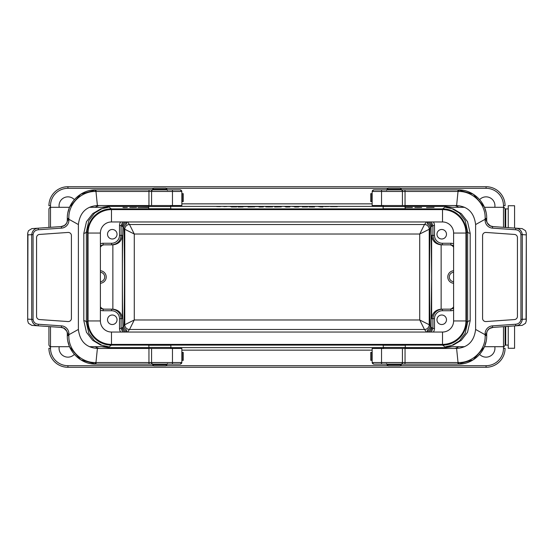 <?xml version="1.0" encoding="UTF-8"?>
<svg xmlns="http://www.w3.org/2000/svg" width="554" height="554" viewBox="0 0 554 554"><rect width="100%" height="100%" fill="white"/><g stroke="black" fill="none" stroke-linecap="round" stroke-linejoin="round"><path stroke-width="0.83" d="M431.033 326.915L431.621 277L431.033 227.085C430.908 225.153 429.71 223.629 427.432 222.521L427.432 223.885C429.447 225.298 430.333 226.745 430.084 228.234C429.371 246.855 429.371 307.145 430.084 325.766C430.333 327.255 429.447 328.702 427.432 330.115L427.432 331.479C429.71 330.371 430.908 328.847 431.033 326.915L431.67 327.684C431.573 329.699 430.624 331.147 428.817 332.04M428.817 221.96C430.624 222.853 431.573 224.301 431.67 226.316L431.033 227.085M126.568 331.479L126.568 330.115C124.553 328.702 123.667 327.255 123.916 325.766C124.629 307.145 124.629 246.855 123.916 228.234C123.667 226.745 124.553 225.298 126.568 223.885L126.568 222.521C124.29 223.629 123.092 225.153 122.967 227.085C122.199 244.736 122.199 309.264 122.967 326.915C123.092 328.847 124.29 330.371 126.568 331.479L126.568 330.115M125.183 332.04C123.376 331.147 122.427 329.699 122.33 327.684L122.967 326.915M122.967 227.085L122.33 226.316C122.427 224.301 123.376 222.853 125.183 221.96M503.489 227.32L503.489 207.307C503.821 206.967 504.355 207.494 505.075 208.893L505.075 227.431M505.075 326.569L505.075 345.107C504.355 346.506 503.821 347.033 503.489 346.693L503.489 326.68M464.605 207.307L445.624 207.314L453.463 208.996L461.33 213.699L467.548 221.732L470.18 233.269L470.18 320.731L467.507 332.345L461.226 340.391L453.227 345.094L445.748 346.693M89.395 346.693L108.376 346.686L100.537 345.003L92.67 340.301L86.452 332.268L83.82 320.731L83.82 233.269L86.493 221.655L92.774 213.609L100.773 208.906L108.252 207.307M50.511 326.68L50.511 346.693C50.179 347.033 49.645 346.506 48.925 345.107L48.925 326.569M48.925 227.431L48.925 208.893C49.645 207.494 50.179 206.967 50.511 207.307L50.511 227.32M83.82 320.731A2.535 1.593 -179.3 0 1 86.355 322.324L87.567 321.348A23.76 23.76 141.3 0 0 111.326 345.107L442.674 345.107A23.76 23.76 -141.3 0 0 466.433 321.348L466.433 232.652A23.76 23.76 141.3 0 0 442.674 208.893L111.326 208.893A23.76 23.76 -141.3 0 0 87.567 232.652L86.355 231.676L86.355 322.324L88.862 333.439L94.665 340.987L101.943 345.301L108.12 346.693M271.931 344.394L271.931 345.107M282.069 344.394L282.069 345.107M87.567 321.348L87.567 232.652M494.798 346.693A8.871 8.871 0 0 1 479.639 354.387M74.361 354.387A8.871 8.871 0 0 1 59.202 346.693M166.131 345.253L153.458 345.253M400.542 345.253L387.869 345.253M387.869 208.747L400.542 208.747M153.458 208.747L166.131 208.747M479.639 199.613A8.871 8.871 0 0 1 494.798 207.307M59.202 207.307A8.871 8.871 0 0 1 74.361 199.613M400.376 365.695L486.073 365.695L486.073 367.281A19.009 19.009 0 0 0 505.075 348.272A19.009 19.009 0 0 1 486.073 367.281L67.927 367.281A19.009 19.009 0 0 1 48.925 348.272L50.511 348.272A17.423 17.423 0 0 0 67.927 365.695L153.624 365.695M153.624 188.305L67.927 188.305A17.423 17.423 0 0 0 50.511 205.728L48.925 205.728A19.009 19.009 0 0 1 67.927 186.719L486.073 186.719A19.009 19.009 0 0 1 505.075 205.728A19.009 19.009 0 0 0 486.073 186.719L486.073 188.305L400.376 188.305M108.12 207.307L101.936 208.699L94.63 213.041L88.848 220.596L86.355 231.676A2.535 1.593 179.3 0 1 83.82 233.269M148.714 206.386L108.196 206.386L101.638 207.307M445.88 346.693L452.064 345.301L459.37 340.959L465.152 333.404L467.645 322.324L467.645 231.676L465.138 220.561L459.335 213.013L452.057 208.699L445.88 207.307M452.362 207.307L445.804 206.386L405.286 206.386M405.286 347.614L445.804 347.614L452.362 346.693M101.638 346.693L108.196 347.614L148.714 347.614M466.433 321.348L467.645 322.324A2.535 1.593 179.3 0 1 470.18 320.731M466.433 232.652L467.645 231.676A2.535 1.593 -179.3 0 0 470.18 233.269M112.684 309.153L111.596 309.153L112.684 309.153A9.508 9.501 0 0 1 112.864 309.153L112.864 244.847A9.508 9.501 180 0 1 112.684 244.847L104.519 244.847A4.751 4.751 180 0 0 100.399 247.229M100.399 270.733A6.281 6.281 0 0 1 106.209 277A6.281 6.281 0 0 1 100.399 283.267M100.399 306.771A4.751 4.751 0 0 0 104.519 309.153M453.601 247.229A4.751 4.751 0 0 0 449.481 244.847L441.316 244.847A9.508 9.501 0 0 1 441.136 244.847L441.136 309.153A9.508 9.501 180 0 1 441.316 309.153L442.404 309.153L441.316 309.153M449.481 309.153A4.751 4.751 180 0 0 453.601 306.771M453.601 270.733A6.281 6.281 0 0 0 447.791 277A6.281 6.281 0 0 0 453.601 283.267M100.399 243.885A6.336 6.336 180 0 1 103.134 243.261L111.596 243.261A7.922 7.922 180 0 0 119.512 235.346L119.512 225.54A6.336 6.336 32.1 0 1 120.627 221.96M107.524 234.238A4.751 4.751 0 0 0 114.657 238.352A4.751 4.751 0 0 0 114.657 230.118A4.751 4.751 0 0 0 107.524 234.238M433.373 221.96A6.336 6.336 -32.1 0 1 434.488 225.54L434.488 235.346A7.922 7.922 0 0 0 442.404 243.261L450.866 243.261A6.336 6.336 0 0 1 453.601 243.885M436.968 234.238A4.751 4.751 0 0 0 444.1 238.352A4.751 4.751 0 0 0 444.1 230.118A4.751 4.751 0 0 0 436.968 234.238M120.627 332.04A6.336 6.336 147.9 0 1 119.512 328.46L119.512 318.654A7.922 7.922 0 0 0 111.596 310.739L103.134 310.739A6.336 6.336 0 0 1 100.399 310.115M107.524 319.762A4.751 4.751 0 0 0 114.657 323.882A4.751 4.751 0 0 0 114.657 315.648A4.751 4.751 0 0 0 107.524 319.762M453.601 310.115A6.336 6.336 180 0 1 450.866 310.739L442.404 310.739A7.922 7.922 180 0 0 434.488 318.654L434.488 328.46A6.336 6.336 -147.9 0 1 433.373 332.04M436.968 319.762A4.751 4.751 0 0 0 444.1 323.882A4.751 4.751 0 0 0 444.1 315.648A4.751 4.751 0 0 0 436.968 319.762M431.275 332.04L432.903 328.46L432.903 318.654C433.477 312.892 436.642 309.728 442.404 309.153L450.866 309.153L453.601 308.287M449.481 244.847L441.316 244.847M100.399 308.287L103.134 309.153L111.596 309.153C117.358 309.728 120.523 312.892 121.097 318.654L121.097 328.46L122.725 332.04M112.684 244.847L104.519 244.847M442.404 243.261L442.404 244.847C436.642 244.272 433.477 241.108 432.903 235.346L432.903 225.54L431.275 221.96M122.725 221.96L121.097 225.54L121.097 235.346C120.523 241.108 117.358 244.272 111.596 244.847L111.596 243.261M103.134 243.261L103.134 244.847L100.399 245.713M453.601 245.713L450.866 244.847L450.866 243.261M124.775 229.273A4.751 4.751 135 0 1 129.525 224.522L134.276 234.023L124.775 229.273A4.751 4.751 140.4 0 1 129.525 224.522L424.475 224.522L419.724 234.023L134.276 234.023L134.276 319.977L124.775 324.727L124.775 229.273L123.916 228.234M430.084 228.234L429.225 229.273A4.751 4.751 -140.4 0 0 424.475 224.522A4.751 4.751 -135 0 1 429.225 229.273L419.724 234.023L419.724 319.977L424.475 329.478A4.751 4.751 135 0 0 429.225 324.727L419.724 319.977L134.276 319.977L129.525 329.478A4.751 4.751 45 0 1 124.775 324.727L123.916 325.766M112.864 244.847C118.542 244.189 121.707 241.025 122.365 235.346L122.365 318.654C121.707 312.975 118.542 309.811 112.864 309.153M441.136 309.153C435.458 309.811 432.293 312.975 431.635 318.654L431.635 235.346C432.293 241.025 435.458 244.189 441.136 244.847M453.601 281.73A4.751 4.751 0 0 1 453.601 272.27M100.399 281.73A4.751 4.751 0 0 0 100.399 272.27M126.568 223.885L126.568 222.521M427.432 331.479L427.432 330.115M427.432 223.885L427.432 222.521M111.486 209.606A23.441 23.441 0 0 0 88.044 233.047L88.044 320.953A23.441 23.441 0 0 0 111.486 344.394L442.514 344.394A23.441 23.441 0 0 0 465.956 320.953L465.956 233.047A23.441 23.441 0 0 0 442.514 209.606L111.486 209.606L111.486 221.96L442.514 221.96A11.087 11.087 0 0 1 453.601 233.047L453.601 320.953A11.087 11.087 0 0 1 442.514 332.04L111.486 332.04A11.087 11.087 0 0 1 100.399 320.953L100.399 233.047A11.087 11.087 0 0 1 111.486 221.96M400.223 365.848L388.188 365.848L387.066 364.726L401.345 364.726L400.223 365.848M383.119 347.448L405.293 347.448L405.293 345.253L383.119 345.253L383.583 348.57M165.812 365.848L153.777 365.848L152.655 364.726L166.934 364.726L165.812 365.848M148.707 347.448L170.881 347.448L170.881 345.253L148.707 345.253L149.171 348.57M159.794 188.152L165.812 188.152L166.934 189.274L152.655 189.274L153.777 188.152L159.794 188.152M170.881 206.552L148.707 206.552L148.707 208.747L170.881 208.747L170.417 205.43M394.206 188.152L400.223 188.152L401.345 189.274L387.066 189.274L388.188 188.152L394.206 188.152M405.293 206.552L383.119 206.552L383.119 208.747L405.293 208.747L404.829 205.43M457.195 189.89L373.728 189.89L381.533 189.89L373.728 189.89L372.149 191.469L381.533 191.469L381.533 205.548L372.149 205.548L372.149 191.469M405.293 189.89L402.426 189.89L402.426 191.469L458.033 191.469L456.607 205.548L381.533 205.548M378.368 189.89L381.533 189.89L381.533 191.469L402.426 191.469L402.426 205.548M378.368 364.11L405.293 364.11M405.119 364.11L402.426 364.11L402.426 362.531L372.149 362.531L372.149 348.452L381.533 348.452L381.533 364.11L373.728 364.11L383.292 364.11M381.533 348.452L405.043 348.452L405.043 362.531A1.586 0.436 90 0 1 404.607 364.11L457.195 364.11M492.644 327.442L521.709 325.406A7.479 6.336 176 0 0 522.187 325.364L525.552 323.266L526.3 320.828L526.3 233.172L525.552 230.734L522.187 228.636A8.822 8.822 0 0 0 521.709 228.594L492.644 226.558M486.703 220.277C486.017 221.434 487.25 223.317 490.401 225.921L493.039 226.586M486.703 220.236L485.117 220.236A7.922 7.922 0 0 0 492.485 228.137L492.596 226.558A6.336 6.336 0 0 1 486.703 220.236A6.336 6.336 0 0 0 492.596 226.558A6.336 6.336 0 0 1 492.575 226.558A6.336 6.336 0 0 1 486.703 220.257L486.703 220.236A6.336 6.336 0 0 1 486.703 220.236L486.703 218.394C487.021 202.674 472.95 189.433 458.193 189.89L473.241 194.184L484.321 206.988M484.695 207.875L486.073 212.424M458.193 189.89A1.586 0.457 90 0 1 458.65 191.476L458.033 191.476A1.586 0.457 90 0 0 457.576 189.89M485.145 218.421L486.703 218.394L486.703 219.252L485.124 219.273L485.145 218.421C485.761 203.768 472.624 191.178 458.65 191.476M373.341 189.939L372.371 190.659M456.607 205.548C467.825 206.351 474.162 212.688 475.616 224.55L475.616 329.45L485.124 334.727L485.117 333.764L486.703 333.764A6.336 6.336 0 0 1 486.703 333.75L486.703 335.606C487.021 351.326 472.95 364.567 458.193 364.11L473.241 359.816L484.321 347.012M492.561 327.449A6.336 6.336 0 0 1 492.575 327.442A6.336 6.336 0 0 1 492.596 327.442A6.336 6.336 0 0 0 486.703 333.764L486.703 334.748L485.124 334.727L485.145 335.579L486.703 335.606M526.3 320.828L526.058 319.132L520.933 319.395L520.933 234.605L522.277 234.605C521.716 230.706 519.548 228.56 515.767 228.179L515.663 229.758C518.703 230.062 520.462 231.676 520.933 234.605M526.3 233.172L526.058 319.132M475.616 224.55L485.124 219.273L485.117 220.236M482.582 235.602L482.582 318.398A3.165 3.165 0 0 0 485.976 321.555L514.486 319.561A3.165 3.165 0 0 0 517.429 316.403L517.429 237.597A3.165 3.165 0 0 0 514.486 234.439L485.976 232.445A3.165 3.165 0 0 0 482.582 235.602M493.039 327.414L489.722 328.439C487.402 330.35 486.398 332.109 486.703 333.716M405.043 348.452L456.607 348.452L458.033 362.531L458.65 362.524A1.586 0.457 90 0 1 458.193 364.11M486.073 341.576L484.695 346.125M458.65 362.524C472.624 362.822 485.761 350.232 485.145 335.579M402.426 348.452L402.426 362.531L458.033 362.531A1.586 0.457 90 0 1 457.576 364.11L457.576 364.11M372.149 362.531L373.728 364.11M372.371 363.341L373.341 364.061M485.117 333.764A7.922 7.922 0 0 1 492.485 325.863L515.663 324.242L515.767 325.821C519.548 325.44 521.716 323.294 522.277 319.395L522.277 234.605L526.058 234.868M475.616 329.45C474.162 341.312 467.825 347.649 456.607 348.452M370.764 193.665L370.764 201.587L370.764 193.665L372.149 193.665M370.778 201.587L372.149 201.587M370.764 352.413L370.764 360.335L370.764 352.413L372.149 352.413M370.778 360.335L372.149 360.335M96.805 364.11L148.881 364.11M148.707 364.11L180.272 364.11L172.467 364.11L180.272 364.11L181.851 362.531L172.467 362.531L172.467 348.452L181.851 348.452L181.851 362.531M175.632 189.89L96.805 189.89M151.574 189.89L151.574 191.469L181.851 191.469L181.851 205.548L172.467 205.548L172.467 189.89L180.272 189.89L170.708 189.89M61.051 327.421L63.599 328.079C66.75 330.683 67.983 332.566 67.297 333.723M61.355 226.558L32.291 228.594A7.479 6.336 -4 0 0 31.813 228.636L28.448 230.734L27.7 233.172L27.7 320.828L28.448 323.266L31.813 325.364A8.822 8.822 0 0 0 32.291 325.406L61.404 327.442A6.336 6.336 0 0 1 67.297 333.764L67.297 333.764A6.336 6.336 0 0 1 67.297 333.764L67.297 335.606C66.979 351.326 81.05 364.567 95.807 364.11L80.759 359.816L69.679 347.012M96.424 364.11A1.586 0.457 -90 0 1 95.967 362.531L97.393 348.452C86.175 347.649 79.838 341.312 78.384 329.45L68.876 334.727L68.855 335.579L67.297 335.606L67.297 334.748L68.876 334.727L68.883 333.764L67.297 333.764A6.336 6.336 0 0 0 61.404 327.442A6.336 6.336 0 0 1 61.425 327.442A6.336 6.336 0 0 1 61.432 327.449M97.393 348.452L172.467 348.452M69.305 346.125L67.927 341.576M95.807 364.11A1.586 0.457 -90 0 1 95.35 362.524L148.957 362.531L148.957 348.452M68.855 335.579C68.239 350.232 81.376 362.822 95.35 362.524M180.659 364.061L181.629 363.341M78.384 329.45L78.384 224.55L68.876 219.273L68.883 220.236L67.297 220.236A6.336 6.336 0 0 1 67.297 220.25L67.297 218.394C66.979 202.674 81.05 189.433 95.807 189.89L80.759 194.184L69.679 206.988M61.439 226.551A6.336 6.336 0 0 1 61.425 226.558A6.336 6.336 0 0 1 61.404 226.558A6.336 6.336 0 0 0 67.297 220.236L67.297 219.252L68.876 219.273L68.855 218.421L67.297 218.394M27.7 233.172L27.942 234.868L33.067 234.605L33.067 319.395L31.723 319.395C32.284 323.294 34.452 325.44 38.233 325.821L38.337 324.242C35.297 323.938 33.538 322.324 33.067 319.395M27.7 320.828L27.942 234.868M71.418 318.398L71.418 235.602A3.165 3.165 0 0 0 68.024 232.445L39.514 234.439A3.165 3.165 0 0 0 36.571 237.597L36.571 316.403A3.165 3.165 0 0 0 39.514 319.561L68.024 321.555A3.165 3.165 0 0 0 71.418 318.398M61.051 226.579L64.278 225.561C66.598 223.65 67.602 221.891 67.297 220.284M172.467 205.548L97.393 205.548L95.967 191.469L95.35 191.476A1.586 0.457 -90 0 1 95.807 189.89M180.272 189.89L181.851 191.469L181.851 193.665L183.236 193.665L183.236 201.587L181.851 201.587L181.851 205.548M67.927 212.424L69.305 207.875M95.35 191.476C81.376 191.178 68.239 203.768 68.855 218.421M148.957 205.548L148.957 191.469L95.967 191.469A1.586 0.457 -90 0 1 96.424 189.89L96.424 189.89M181.629 190.659L180.659 189.939M68.883 220.236A7.922 7.922 0 0 1 61.515 228.137L38.337 229.758L38.233 228.179C34.452 228.56 32.284 230.706 31.723 234.605L31.723 319.395L27.942 319.132M78.384 224.55C79.838 212.688 86.175 206.351 97.393 205.548M183.236 360.335L183.236 352.413L183.236 360.335L181.851 360.335M183.222 352.413L181.851 352.413M514.576 325.904L514.576 348.272L508.247 348.272L508.247 326.348M508.247 227.652L508.247 205.728L514.576 205.728L514.576 228.096M408.007 207.466L410.126 207.515L408.007 207.466M405.009 207.515L412.418 207.515L405.293 207.549M329.124 206.531L324.692 206.621L329.124 206.531M322.899 206.981L319.748 206.864L322.899 206.981M320.641 206.559L322.061 206.587L320.641 206.559M318.398 206.614L323.688 206.517L318.398 206.614M314.762 206.6L311.029 206.58L314.762 206.6M312.982 206.933L314.506 206.961L312.982 206.933M312.996 207.009L309.035 206.933L312.996 207.009M302.276 206.94L307.699 206.898L302.276 206.94M294.361 206.884L296.48 206.933L294.361 206.884M295.067 207.009L298.772 206.933L295.067 207.009M285.497 206.884L287.623 206.933L285.497 206.884M286.965 206.635L284.597 206.545L286.965 206.635M286.203 207.009L289.908 206.933L286.203 207.009M279.535 206.566L276.612 206.621L279.535 206.566M274.625 206.995L281.321 206.864L274.625 206.995M270.262 206.6L268.15 206.587L270.262 206.6M269.473 206.621L266.522 206.58L269.473 206.621M259.646 206.607L261.64 206.607L259.646 206.607M263.676 206.607L261.633 206.621L263.676 206.607M258.919 206.884L261.045 206.933L258.919 206.884M259.625 207.009L263.33 206.933L259.625 207.009M254.438 206.559L258.254 206.58L254.438 206.559M248.047 206.995L254.743 206.864L248.047 206.995M245.11 206.559L243.594 206.58L245.11 206.559M242.811 206.614L248.303 206.587L242.811 206.614M243.095 206.926L238.123 207.002L243.095 206.926M237.756 206.594L241.205 206.566L237.756 206.594M231.399 206.94L236.821 206.898L231.399 206.94M230.139 206.566L234.017 206.621L230.139 206.566M223.816 206.621L226.752 206.545L223.816 206.621M220.457 206.6L218.352 206.587L220.457 206.6M219.668 206.621L216.725 206.58L219.668 206.621M122.912 207.466L125.031 207.515L122.912 207.466M123.618 207.591L127.323 207.515L123.618 207.591M292.637 206.545L300.587 206.545L292.637 206.545M426.525 207.591L434.087 207.445L426.525 207.591M419.6 207.501L416.982 207.549L419.6 207.501M414.863 207.501L421.649 207.473L414.863 207.501M337.296 206.649L330.503 206.649L337.296 206.649M305.476 206.587L303.509 206.621L305.476 206.587M301.923 206.587L307.013 206.566L301.923 206.587M270.518 206.912L267.894 206.961L270.518 206.912M265.781 206.912L272.561 206.891L265.781 206.912M251.246 206.649L249.605 206.545L251.246 206.649M148.707 207.591L137.981 207.591L148.707 207.445M134.504 207.501L131.887 207.549L134.504 207.501M129.768 207.501L136.554 207.473L129.768 207.501M426.587 332.04L424.475 329.478L129.525 329.478A4.751 4.751 39.6 0 1 124.775 324.727M429.225 229.273L429.225 324.727A4.751 4.751 -39.6 0 1 424.475 329.478M429.225 324.727L430.084 325.766M424.475 224.522L426.587 221.96M129.525 329.478L127.413 332.04M127.413 221.96L129.525 224.522M122.33 226.316L121.097 225.54L119.512 225.54M119.512 235.346L122.365 235.346M122.365 318.654L119.512 318.654M119.512 328.46L121.097 328.46L122.33 327.684M458.837 346.693A26.294 26.294 -141.3 0 1 455.083 348.452M372.149 350.149L181.851 350.149M98.917 348.452A26.294 26.294 141.3 0 1 95.163 346.693M69.541 346.693L50.511 346.693L50.511 348.272M165.958 365.695L388.042 365.695M486.073 365.695A17.423 17.423 0 0 0 503.489 348.272L503.489 346.693L484.459 346.693M111.326 345.107L108.196 347.614L108.196 348.452M170.874 347.614L383.126 347.614M445.804 348.452L445.804 347.614L442.674 345.107M442.674 208.893L445.804 206.386L445.804 205.548M383.126 206.386L170.874 206.386M108.196 205.548L108.196 206.386L111.326 208.893M484.459 207.307L503.489 207.307L503.489 205.728A17.423 17.423 0 0 0 486.073 188.305M388.042 188.305L165.958 188.305M50.511 205.728L50.511 207.307L69.541 207.307M95.163 207.307A26.294 26.294 -141.3 0 1 98.917 205.548M181.851 203.851L372.149 203.851M455.083 205.548A26.294 26.294 141.3 0 1 458.837 207.307M48.925 205.728A19.009 19.009 0 0 1 67.927 186.719L67.927 188.305M67.927 365.695L67.927 367.281A19.009 19.009 0 0 1 48.925 348.272M503.489 205.728L505.075 205.728M505.075 348.272L503.489 348.272M431.67 327.684L432.903 328.46L434.488 328.46M434.488 318.654L431.635 318.654M431.635 235.346L434.488 235.346M434.488 225.54L432.903 225.54L431.67 226.316M450.866 310.739L450.866 309.153M442.404 310.739L442.404 309.153M103.134 310.739L103.134 309.153M111.596 310.739L111.596 309.153M442.514 209.606L442.514 221.96M465.956 233.047L453.601 233.047M465.956 320.953L453.601 320.953M442.514 344.394L442.514 332.04M111.486 344.394L111.486 332.04M88.044 320.953L100.399 320.953M88.044 233.047L100.399 233.047M404.607 189.89A1.586 0.436 90 0 1 405.043 191.469L405.043 205.548M492.485 228.137L515.663 229.758M515.663 324.242C518.703 323.938 520.462 322.324 520.933 319.395M486.703 333.764A6.336 6.336 0 0 1 492.596 327.442L492.485 325.863M371.769 193.665L371.769 201.587M371.769 352.413L371.769 360.335M151.574 348.452L151.574 364.11M172.467 364.11L172.467 362.531L148.957 362.531A1.586 0.436 -90 0 0 149.393 364.11M61.404 327.442L61.515 325.863L38.337 324.242M68.883 333.764A7.922 7.922 0 0 0 61.515 325.863M38.337 229.758C35.297 230.062 33.538 231.676 33.067 234.605M67.297 220.236A6.336 6.336 0 0 1 61.404 226.558L61.515 228.137M149.393 189.89A1.586 0.436 -90 0 0 148.957 191.469L151.574 191.469L151.574 205.548M182.231 360.335L182.231 352.413M182.231 201.587L182.231 193.665M505.712 227.472L505.712 208.893L505.075 209.53M508.247 345.107L505.712 345.107L505.712 326.528M445.735 346.693L464.605 346.693M89.395 207.307L108.265 207.307M401.809 363.604L401.345 364.726M386.602 363.604L387.066 364.726M405.293 347.448L404.829 348.57M167.398 363.604L166.934 364.726M152.191 363.604L152.655 364.726M170.881 347.448L170.417 348.57M167.398 190.396L166.934 189.274M152.191 190.396L152.655 189.274M148.707 206.552L149.171 205.43M401.809 190.396L401.345 189.274M386.602 190.396L387.066 189.274M383.119 206.552L383.583 205.43M183.236 201.587L183.236 193.665M505.712 345.107L505.075 344.47M508.247 208.893L505.712 208.893"/></g></svg>
